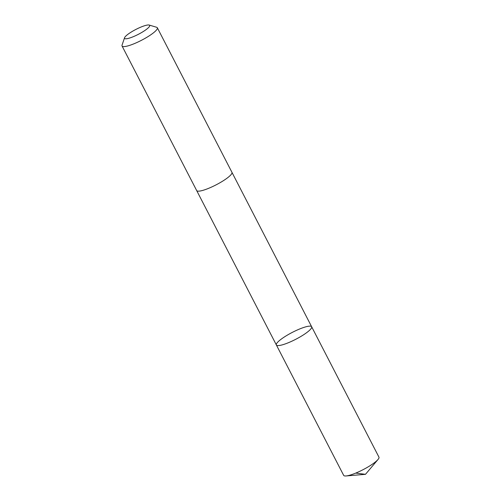 <?xml version="1.0" encoding="UTF-8"?>
<svg xmlns="http://www.w3.org/2000/svg" width="501" height="501" viewBox="0 0 501 501"><rect width="100%" height="100%" fill="white"/><g stroke="black" fill="none" stroke-linecap="round" stroke-linejoin="round"><path stroke-width="0.75" d="M304.357 327.259A19.852 3.858 152.7 0 1 311.647 326.752A19.852 3.858 152.7 0 1 295.778 339.283A19.852 3.858 152.7 0 1 276.364 344.964A19.852 3.858 152.7 0 1 285.138 336.478A19.852 3.858 152.7 0 1 304.357 327.259M343.661 475.355A19.858 3.858 -27.3 0 0 346.085 475.95A19.858 3.858 -27.3 0 0 350.957 474.848A19.858 3.858 -27.3 0 0 378.036 459.461A19.858 3.858 -27.3 0 0 378.95 457.144L311.647 326.752A19.852 3.858 152.7 0 1 295.778 339.283A19.852 3.858 152.7 0 1 276.364 344.964L343.661 475.355M124.561 37.75L122.05 45.128A19.858 3.858 -27.3 0 0 122.05 45.986L196.661 190.543A19.858 3.858 -27.3 0 0 203.957 190.036A19.858 3.858 -27.3 0 0 223.177 180.817A19.858 3.858 -27.3 0 0 231.95 172.331L157.339 27.774A19.858 3.858 -27.3 0 0 156.638 27.273L149.166 25.05A14.122 2.743 -27.3 0 0 135.859 29.446A14.122 2.743 -27.3 0 0 124.561 37.75A14.122 2.743 -27.3 0 0 129.753 37.995A14.122 2.743 -27.3 0 0 144.476 30.755A14.122 2.743 -27.3 0 0 149.166 25.05M122.05 45.986A19.858 3.858 -27.3 0 0 129.346 45.472A19.858 3.858 -27.3 0 0 148.559 36.26A19.858 3.858 -27.3 0 0 157.339 27.774M355.735 473.088L365.473 474.322L378.036 459.461M365.473 474.322L346.085 475.95M196.699 190.612L276.364 344.964M231.982 172.4L311.647 326.752"/></g></svg>
